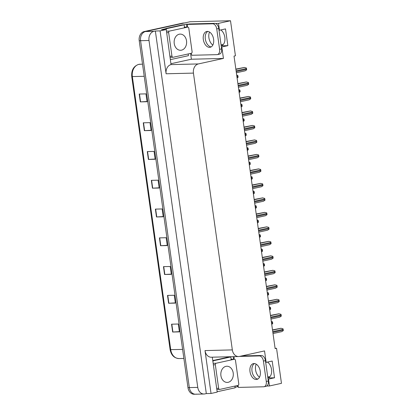 <?xml version="1.0" encoding="UTF-8"?>
<svg xmlns="http://www.w3.org/2000/svg" width="415" height="415" viewBox="0 0 415 415"><rect width="100%" height="100%" fill="white"/><g stroke="black" fill="none" stroke-linecap="round" stroke-linejoin="round"><path stroke-width="0.62" d="M256.2 364.168A8.487 5.338 -102.4 0 0 255.573 369.874A8.487 5.338 -102.4 0 0 259.5 377.209M212.817 45.069A8.487 5.338 77.6 0 1 208.895 37.739A8.487 5.338 77.6 0 1 209.523 32.033M220.827 29.937A8.487 5.338 77.6 0 1 224.951 38.782A8.487 5.338 77.6 0 1 221.252 45.749A8.487 5.338 77.6 0 1 221.185 45.764M233.183 356.667L233.546 359.265M237.245 385.571L237.411 386.759L235.035 387.283M190.568 53.436L191.377 59.226L171.042 63.692M183.523 24.822L186.454 24.179L186.869 27.125M221.361 46.988L221.818 46.973L223.431 58.432L198.375 63.931L171.047 64.61L166.244 29.538L161.518 29.657L164.802 28.936M198.375 63.931A7.958 6.142 88.6 0 0 193.437 73.102L232.338 349.902L205.01 350.582L211.038 393.472L217.201 392.118L212.293 357.185M205.01 350.582A7.958 6.142 88.6 0 0 211.251 357.211L238.573 356.532A7.958 6.142 88.6 0 0 239.481 356.423L264.537 350.919L266.145 362.373L265.683 362.388M171.047 64.61A7.958 6.142 88.6 0 0 166.109 73.782L160.081 30.892L155.355 31.011L206.312 393.586L204.906 393.897A7.958 6.142 -91.4 0 1 203.998 394.006A7.958 6.142 -91.4 0 1 197.758 387.377L149.006 40.488A7.958 6.142 -91.4 0 1 153.949 31.317L155.355 31.011M166.244 29.538L160.081 30.892M196.471 394.105A7.958 6.142 -91.4 0 1 195.564 394.219A7.958 6.142 -91.4 0 1 189.328 387.589L140.576 40.701A7.958 6.142 -91.4 0 1 145.515 31.53L190.023 21.756L230.507 20.75L218.503 23.385L215.432 23.463M188.721 24.127L186.454 24.179M268.038 379.123L268.5 379.113L269.46 385.966L281.463 383.33L276.54 348.284L275.093 348.32M269.46 385.966L266.721 386.033M238.293 386.739L237.411 386.759M211.038 393.472L206.312 393.586M269.864 376.742L267.711 376.794M259.603 376.996L259.225 377.007M223.182 44.602L221.029 44.659M212.926 44.856L212.547 44.867M276.54 348.284L275.129 348.595L234.024 56.103L235.435 55.797L230.507 20.75M232.338 349.902A7.958 6.142 88.6 0 0 238.573 356.532M223.431 58.432L191.377 59.226M218.503 23.385L219.468 30.238L219.006 30.248M267.872 377.951L274.538 377.785L272.188 361.05L266.145 362.373M274.538 377.785L268.5 379.113M221.195 45.816L227.861 45.65L225.511 28.91L219.468 30.238M227.861 45.65L221.818 46.973M267.867 377.904A8.487 5.338 -102.4 0 0 267.929 377.889A8.487 5.338 -102.4 0 0 271.633 370.917A8.487 5.338 -102.4 0 0 267.509 362.077M203.998 394.006L195.564 394.219A7.958 6.142 -91.4 0 1 189.328 387.589L140.576 40.701A7.958 6.142 -91.4 0 1 145.515 31.53L183.98 23.079A7.958 6.142 -91.4 0 1 184.888 22.97M179.379 331.642L172.661 332.031L179.41 331.865L178.305 324.016L171.561 324.188L172.661 332.031M175.332 302.872L168.62 303.266L175.369 303.095L174.264 295.252L167.515 295.418L168.62 303.266M171.291 274.108L164.573 274.497L171.322 274.331L170.223 266.482L163.474 266.648L164.573 274.497M167.25 245.338L160.532 245.727L167.281 245.561L166.176 237.717L159.433 237.883L160.532 245.727M147.035 101.499L140.317 101.888L147.066 101.722L145.961 93.878L139.217 94.044L140.317 101.888M151.076 130.269L144.363 130.658L151.107 130.492L150.007 122.643L143.258 122.809L144.363 130.658M155.122 159.033L148.404 159.427L155.153 159.256L154.048 151.413L147.299 151.579L148.404 159.427M159.163 187.803L152.445 188.192L159.194 188.026L158.089 180.177L151.345 180.349L152.445 188.192M163.204 216.573L156.491 216.962L163.235 216.791L162.135 208.947L155.386 209.113L156.491 216.962M195.564 394.219L194.215 394.25A7.958 6.142 -91.4 0 1 187.974 387.62L139.222 40.732A7.958 6.142 -91.4 0 1 144.166 31.561L182.631 23.116A7.958 6.142 -91.4 0 1 183.539 23.007L184.431 22.981M271.306 321.397L272.406 321.77A1.328 0.835 77.6 0 1 272.562 322.32L272.671 323.109A1.328 0.835 77.6 0 1 272.671 323.664L271.726 324.369M272.499 329.894L280.96 328.265L283.004 328.779A1.328 0.835 77.6 0 1 283.16 329.328L283.269 330.112A1.328 0.835 77.6 0 1 283.269 330.667L281.718 331.647L273.018 333.556M269.273 306.908L270.367 307.282A1.328 0.835 77.6 0 1 270.523 307.831L270.637 308.62A1.328 0.835 77.6 0 1 270.632 309.175L269.688 309.881M267.234 292.419L268.334 292.793A1.328 0.835 77.6 0 1 268.489 293.343L268.598 294.131A1.328 0.835 77.6 0 1 268.598 294.686L267.654 295.392M265.201 277.931L266.295 278.304A1.328 0.835 77.6 0 1 266.451 278.854L266.565 279.643A1.328 0.835 77.6 0 1 266.56 280.198L265.616 280.903M270.466 315.405L278.921 313.776L280.965 314.29A1.328 0.835 77.6 0 1 281.126 314.84L281.235 315.623A1.328 0.835 77.6 0 1 281.235 316.178L279.679 317.159L270.979 319.068M268.427 300.917L276.888 299.288L278.932 299.801A1.328 0.835 77.6 0 1 279.088 300.351L279.196 301.134A1.328 0.835 77.6 0 1 279.196 301.689L277.645 302.67L268.946 304.579M266.394 286.428L274.849 284.804L276.893 285.312A1.328 0.835 77.6 0 1 277.054 285.862L277.163 286.646A1.328 0.835 77.6 0 1 277.163 287.201L275.607 288.181L266.907 290.09M264.355 271.939L272.811 270.315L274.86 270.824A1.328 0.835 77.6 0 1 275.015 271.374L275.124 272.157A1.328 0.835 77.6 0 1 275.124 272.712L273.573 273.693L264.874 275.607M213.606 39.249A8.093 5.089 -102.4 0 0 206.727 31.473A8.093 5.089 -102.4 0 0 203.319 39.503A8.093 5.089 -102.4 0 0 210.198 47.279A8.093 5.089 -102.4 0 0 213.606 39.249M211.168 46.895A8.093 5.089 77.6 0 1 205.332 39.062A8.093 5.089 77.6 0 1 207.77 31.416M219.613 49.333L221.626 48.892L218.762 28.495A5.307 3.336 77.6 0 0 214.648 23.344L189.416 23.971L187.404 24.412L212.636 23.79A5.307 3.336 77.6 0 1 216.744 28.936L219.613 49.333A5.307 3.336 77.6 0 1 217.377 54.598A5.307 3.336 77.6 0 1 216.972 54.65L191.74 55.273A5.307 3.336 77.6 0 0 191.206 53.291M187.404 24.412A5.307 3.336 77.6 0 1 187.3 27.115M221.626 48.892A5.307 3.336 77.6 0 1 219.39 54.158L217.377 54.598M188.311 53.929A5.307 4.093 -91.4 0 0 188.441 55.672L171.924 59.298A5.307 4.093 -91.4 0 1 171.322 59.371A5.307 4.093 -91.4 0 1 170.42 59.262M184.737 27.183A5.307 4.093 -91.4 0 1 184.104 24.812L182.418 24.853L165.901 28.479A5.307 4.093 88.6 0 0 164.013 29.595M165.699 29.553A5.307 4.093 -91.4 0 1 167.587 28.438L184.104 24.812M260.288 371.384A8.093 5.089 -102.4 0 0 253.404 363.613A8.093 5.089 -102.4 0 0 249.996 371.643A8.093 5.089 -102.4 0 0 256.875 379.414A8.093 5.089 -102.4 0 0 260.288 371.384M257.85 379.03A8.093 5.089 77.6 0 1 252.009 371.197A8.093 5.089 77.6 0 1 254.447 363.556M239.497 356.418L259.318 355.925A5.307 3.336 77.6 0 1 263.426 361.071L266.29 381.473A5.307 3.336 77.6 0 1 264.054 386.739A5.307 3.336 77.6 0 1 263.655 386.785L238.418 387.413A5.307 3.336 77.6 0 0 237.883 385.431M234.091 356.641A5.307 3.336 77.6 0 1 233.977 359.255M241.514 355.977L261.331 355.484A5.307 3.336 77.6 0 1 265.439 360.63L268.308 381.027A5.307 3.336 77.6 0 1 266.067 386.292L264.054 386.739M234.989 386.069A5.307 4.093 -91.4 0 0 235.118 387.807L218.606 391.433A5.307 4.093 -91.4 0 1 218 391.506A5.307 4.093 -91.4 0 1 217.102 391.402M212.864 361.247A5.307 4.093 -91.4 0 1 214.27 360.573L230.782 356.947L229.096 356.988L212.765 360.573M231.42 359.317A5.307 4.093 -91.4 0 1 230.782 356.947M181.5 50.168A8.093 6.241 88.6 0 0 186.589 41.438A8.093 6.241 88.6 0 0 180.183 34.103A8.093 6.241 88.6 0 0 179.259 34.212A8.093 6.241 88.6 0 0 174.17 42.942A8.093 6.241 88.6 0 0 180.582 50.277A8.093 6.241 88.6 0 0 181.5 50.168M169.481 31.104A1.328 1.022 88.6 0 0 168.656 32.635L171.966 56.17A1.328 1.022 88.6 0 0 173.003 57.275A1.328 1.022 88.6 0 0 173.154 57.254L191.284 53.276A1.328 1.022 88.6 0 0 192.104 51.745L188.799 28.21A1.328 1.022 88.6 0 0 187.756 27.105A1.328 1.022 88.6 0 0 187.606 27.125L169.481 31.104L166.472 31.177M184.535 27.198A1.328 1.022 88.6 0 0 184.385 27.188L187.756 27.105M228.183 382.303A8.093 6.241 88.6 0 0 233.272 373.573A8.093 6.241 88.6 0 0 226.86 366.238A8.093 6.241 88.6 0 0 225.942 366.352A8.093 6.241 88.6 0 0 220.853 375.082A8.093 6.241 88.6 0 0 227.259 382.417A8.093 6.241 88.6 0 0 228.183 382.303M216.158 363.239A1.328 1.022 88.6 0 0 215.338 364.769L218.643 388.305A1.328 1.022 88.6 0 0 219.685 389.41A1.328 1.022 88.6 0 0 219.836 389.395L237.961 385.416A1.328 1.022 88.6 0 0 238.786 383.885L235.476 360.35A1.328 1.022 88.6 0 0 234.439 359.245A1.328 1.022 88.6 0 0 234.283 359.26L216.158 363.239L213.154 363.317M231.212 359.338A1.328 1.022 88.6 0 0 231.062 359.328L234.439 359.245M263.162 263.442L264.262 263.816A1.328 0.835 77.6 0 1 264.417 264.371L264.526 265.154A1.328 0.835 77.6 0 1 264.526 265.709L263.582 266.414M261.128 248.953L262.223 249.327A1.328 0.835 77.6 0 1 262.379 249.882L262.493 250.665A1.328 0.835 77.6 0 1 262.488 251.22L261.543 251.926M259.09 234.465L260.189 234.838A1.328 0.835 77.6 0 1 260.345 235.393L260.454 236.177A1.328 0.835 77.6 0 1 260.454 236.732L259.51 237.437M262.322 257.45L270.777 255.827L272.821 256.335A1.328 0.835 77.6 0 1 272.982 256.885L273.091 257.668A1.328 0.835 77.6 0 1 273.091 258.223L271.535 259.204L262.835 261.118M260.283 242.962L268.738 241.338L270.788 241.846A1.328 0.835 77.6 0 1 270.943 242.396L271.052 243.18A1.328 0.835 77.6 0 1 271.052 243.735L269.501 244.715L260.802 246.629M258.249 228.473L266.705 226.849L268.749 227.358A1.328 0.835 77.6 0 1 268.904 227.908L269.019 228.691A1.328 0.835 77.6 0 1 269.013 229.246L267.462 230.226L258.763 232.141M257.056 219.976L258.151 220.349A1.328 0.835 77.6 0 1 258.306 220.905L258.415 221.688A1.328 0.835 77.6 0 1 258.415 222.243L257.471 222.948M255.018 205.487L256.117 205.861A1.328 0.835 77.6 0 1 256.273 206.416L256.382 207.199A1.328 0.835 77.6 0 1 256.382 207.754L255.433 208.46M252.979 190.999L254.079 191.377A1.328 0.835 77.6 0 1 254.234 191.927L254.343 192.71A1.328 0.835 77.6 0 1 254.343 193.266L253.399 193.971M250.945 176.51L252.04 176.889A1.328 0.835 77.6 0 1 252.201 177.438L252.31 178.222A1.328 0.835 77.6 0 1 252.31 178.777L251.36 179.482M248.907 162.021L250.006 162.4A1.328 0.835 77.6 0 1 250.162 162.95L250.271 163.733A1.328 0.835 77.6 0 1 250.271 164.288L249.327 164.994M256.211 213.984L264.666 212.361L266.715 212.869A1.328 0.835 77.6 0 1 266.871 213.419L266.98 214.207A1.328 0.835 77.6 0 1 266.98 214.757L265.429 215.738L256.724 217.652M254.177 199.496L262.633 197.872L264.677 198.38A1.328 0.835 77.6 0 1 264.832 198.93L264.946 199.719A1.328 0.835 77.6 0 1 264.941 200.269L263.39 201.249L254.691 203.163M252.138 185.007L260.594 183.383L262.643 183.892A1.328 0.835 77.6 0 1 262.799 184.442L262.908 185.23A1.328 0.835 77.6 0 1 262.908 185.78L261.357 186.76L252.652 188.675M250.105 170.518L258.561 168.895L260.604 169.403A1.328 0.835 77.6 0 1 260.76 169.953L260.874 170.741A1.328 0.835 77.6 0 1 260.869 171.296L259.318 172.272L250.619 174.186M248.066 156.03L256.522 154.406L258.571 154.914A1.328 0.835 77.6 0 1 258.727 155.464L258.836 156.253A1.328 0.835 77.6 0 1 258.836 156.808L257.284 157.783L248.58 159.697M246.873 147.532L247.968 147.911A1.328 0.835 77.6 0 1 248.129 148.461L248.237 149.244A1.328 0.835 77.6 0 1 248.237 149.799L247.288 150.505M244.834 133.044L245.934 133.423A1.328 0.835 77.6 0 1 246.09 133.972L246.199 134.756A1.328 0.835 77.6 0 1 246.199 135.311L245.255 136.016M242.801 118.555L243.896 118.934A1.328 0.835 77.6 0 1 244.056 119.484L244.165 120.267A1.328 0.835 77.6 0 1 244.165 120.822L243.216 121.528M240.762 104.072L241.862 104.445A1.328 0.835 77.6 0 1 242.018 104.995L242.127 105.778A1.328 0.835 77.6 0 1 242.127 106.333L241.182 107.039M238.729 89.583L239.823 89.956A1.328 0.835 77.6 0 1 239.984 90.506L240.093 91.29A1.328 0.835 77.6 0 1 240.093 91.845L239.144 92.55M236.69 75.094L237.79 75.468A1.328 0.835 77.6 0 1 237.945 76.018L238.054 76.801A1.328 0.835 77.6 0 1 238.054 77.356L237.11 78.061M246.033 141.541L254.488 139.917L256.532 140.426A1.328 0.835 77.6 0 1 256.688 140.976L256.802 141.764A1.328 0.835 77.6 0 1 256.797 142.319L255.246 143.3L246.546 145.209M243.994 127.052L252.45 125.429L254.499 125.937A1.328 0.835 77.6 0 1 254.654 126.487L254.763 127.275A1.328 0.835 77.6 0 1 254.763 127.83L253.212 128.811L244.508 130.72M241.961 112.564L250.416 110.94L252.46 111.448A1.328 0.835 77.6 0 1 252.616 111.998L252.73 112.787A1.328 0.835 77.6 0 1 252.725 113.342L251.174 114.322L242.474 116.231M239.922 98.075L248.378 96.451L250.427 96.96A1.328 0.835 77.6 0 1 250.582 97.515L250.691 98.298A1.328 0.835 77.6 0 1 250.691 98.853L249.14 99.833L240.435 101.742M237.883 83.591L246.344 81.963L248.388 82.471A1.328 0.835 77.6 0 1 248.544 83.026L248.652 83.809A1.328 0.835 77.6 0 1 248.652 84.364L247.101 85.345L238.402 87.254M235.85 69.103L244.305 67.474L246.349 67.982A1.328 0.835 77.6 0 1 246.51 68.537L246.619 69.321A1.328 0.835 77.6 0 1 246.619 69.876L245.068 70.856L236.363 72.765M221.179 45.702L221.869 45.551M153.949 31.317L144.166 31.561M149.006 40.488L139.222 40.732M197.758 387.377L187.974 387.62M193.437 73.102L166.109 73.782M267.857 377.842L268.546 377.692M140.348 64.201A10.608 8.186 88.6 0 0 140.135 64.201A10.608 8.186 88.6 0 0 138.926 64.351A10.608 8.186 88.6 0 0 132.344 76.578L131.731 76.505C131.296 70.177 133.63 66.13 138.729 64.372L142.516 64.143M144.223 76.282L132.344 76.578L170.731 349.715A10.608 8.186 88.6 0 0 179.047 358.555C174.212 358.207 171.234 355.24 170.114 349.643L182.605 349.42M182.631 23.116L183.98 23.079M156.751 216.952L155.646 209.108M152.704 188.182L151.605 180.338M148.663 159.412L147.558 151.574M144.617 130.647L143.517 122.804M140.576 101.877L139.476 94.039M160.792 245.716L159.692 237.878M164.833 274.486L163.733 266.643M168.879 303.251L167.774 295.413M172.92 332.021L171.82 324.177M271.581 323.347L272.671 323.109M271.472 322.564L272.562 322.32M272.852 332.399L283.269 330.112M272.743 331.616L283.16 329.328M272.536 330.148L281.126 328.265M269.543 308.859L270.637 308.62M269.434 308.075L270.523 307.831M267.509 294.37L268.598 294.131M267.4 293.587L268.489 293.343M265.47 279.881L266.565 279.643M265.361 279.098L266.451 278.854M270.819 317.911L281.235 315.623M270.71 317.127L281.126 314.84M270.502 315.659L279.088 313.776M268.78 303.422L279.196 301.134M268.671 302.639L279.088 300.351M268.464 301.171L277.054 299.288M266.746 288.933L277.163 286.646M266.632 288.15L277.054 285.862M266.43 286.682L275.015 284.799M264.708 274.445L275.124 272.157M264.599 273.661L275.015 271.374M264.391 272.193L272.982 270.31M167.587 28.438L165.901 28.479M218.762 28.495L216.744 28.936M214.648 23.344L212.636 23.79M214.27 360.573L212.771 360.609M265.439 360.63L263.426 361.071M266.29 381.473L268.308 381.027M261.331 355.484L259.318 355.925M168.656 32.635L166.685 32.681M171.966 56.17L169.994 56.217M187.606 27.125L184.234 27.208M215.338 364.769L213.362 364.821M218.643 388.305L216.672 388.357M234.283 359.26L230.911 359.343M263.437 265.393L264.526 265.154M263.328 264.609L264.417 264.371M261.398 250.904L262.493 250.665M261.289 250.121L262.379 249.882M259.365 236.415L260.454 236.177M259.256 235.632L260.345 235.393M262.674 259.956L273.091 257.668M262.56 259.173L272.982 256.885M262.358 257.705L270.943 255.822M260.636 245.467L271.052 243.18M260.527 244.684L270.943 242.396M260.319 243.216L268.91 241.333M258.602 230.979L269.019 228.691M258.488 230.195L268.904 227.908M258.286 228.727L266.871 226.844M257.326 221.926L258.415 221.688M257.217 221.143L258.306 220.905M255.292 207.438L256.382 207.199M255.184 206.654L256.273 206.416M253.254 192.949L254.343 192.71M253.145 192.166L254.234 191.927M251.22 178.46L252.31 178.222M251.106 177.677L252.201 177.438M249.182 163.972L250.271 163.733M249.073 163.188L250.162 162.95M256.563 216.49L266.98 214.207M256.454 215.707L266.871 213.419M256.247 214.239L264.837 212.356M254.53 202.001L264.946 199.719M254.416 201.218L264.832 198.93M254.213 199.75L262.799 197.867M252.491 187.513L262.908 185.23M252.382 186.729L262.799 184.442M252.175 185.261L260.765 183.378M250.458 173.029L260.874 170.741M250.344 172.241L260.76 169.953M250.141 170.773L258.727 168.889M248.419 158.54L258.836 156.253M248.31 157.752L258.727 155.464M248.103 156.289L256.693 154.401M247.148 149.483L248.237 149.244M247.034 148.7L248.129 148.461M245.109 134.994L246.199 134.756M245 134.211L246.09 133.972M243.076 120.506L244.165 120.267M242.962 119.722L244.056 119.484M241.037 106.017L242.127 105.778M240.928 105.234L242.018 104.995M239.004 91.528L240.093 91.29M238.89 90.745L239.984 90.506M236.965 77.04L238.054 76.801M236.856 76.256L237.945 76.018M246.38 144.052L256.802 141.764M246.271 143.263L256.688 140.976M246.064 141.8L254.654 139.912M244.347 129.563L254.763 127.275M244.238 128.775L254.654 126.487M244.03 127.312L252.621 125.423M242.308 115.074L252.73 112.787M242.199 114.286L252.616 111.998M241.992 112.823L250.582 110.935M240.275 100.586L250.691 98.298M240.166 99.797L250.582 97.515M239.958 98.334L248.549 96.446M238.236 86.097L248.652 83.809M238.127 85.308L248.544 83.026M237.919 83.846L246.51 81.957M236.202 71.608L246.619 69.321M236.094 70.82L246.51 68.537M235.886 69.357L244.477 67.469M170.114 349.643L131.731 76.505M179.047 358.555L183.876 358.436M171.322 59.371L170.441 59.392M218 391.506L217.118 391.527M173.003 57.275L170.15 57.348M219.685 389.41L216.832 389.483"/></g></svg>
